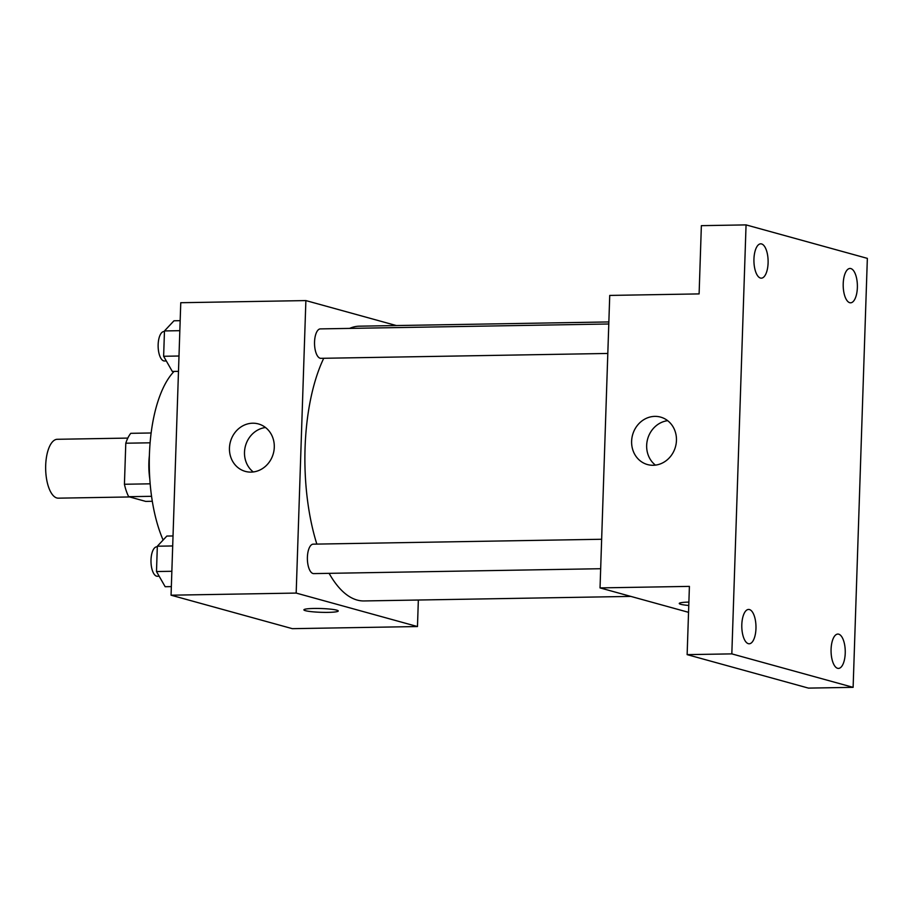 <?xml version="1.0" encoding="UTF-8"?>
<svg xmlns="http://www.w3.org/2000/svg" width="913" height="913" viewBox="0 0 913 913"><rect width="100%" height="100%" fill="white"/><g stroke="black" fill="none" stroke-linecap="round" stroke-linejoin="round"><path stroke-width="1.37" d="M127.831 438.092L57.314 439.29A29.444 12.154 89 0 0 45.65 467.159A29.444 12.154 89 0 0 56.846 497.973A29.444 12.154 89 0 0 58.318 498.167L129.612 496.957M150.166 483.822L124.43 484.255L125.789 443.216A38.004 15.692 89 0 1 130.787 433.321L151.147 432.979M152.3 501.283L145.703 501.397L128.687 496.695A38.004 15.692 89 0 1 124.43 484.255M151.558 496.307L128.687 496.695M149.8 478.96A39.259 16.217 -91 0 1 149.401 455.382M150.109 442.805L125.789 443.216M163.119 540.04A103.055 42.557 -91 0 1 174.086 371.42M418.348 600.024L417.469 626.546L292.354 628.669L171.062 595.196L180.763 302.717L305.878 300.582L396.368 325.553M329.102 573.341A137.407 56.743 89 0 0 357.143 600.058A137.407 56.743 89 0 0 364.013 600.948L630.849 596.406M608.857 321.935L359.334 326.181A137.407 56.743 89 0 0 349.622 328.395M323.727 358.284A137.407 56.743 89 0 0 316.834 544.102M417.469 626.546L296.177 593.073L305.878 300.582M608.788 323.989L320.36 328.897A14.722 6.083 89 0 0 314.529 342.82A14.722 6.083 89 0 0 320.121 358.238A14.722 6.083 89 0 0 320.862 358.33L607.807 353.457M600.674 568.719L313.718 573.604A14.722 6.083 -91 0 1 307.384 558.984A14.722 6.083 -91 0 1 313.216 544.159L601.644 539.263M296.177 593.073L171.062 595.196M251.064 472.112A24.617 22.254 105.4 0 1 245.323 471.393A24.617 22.254 105.4 0 1 230.418 441.744A24.617 22.254 105.4 0 1 258.425 423.94A24.617 22.254 105.4 0 1 273.991 450.451A24.617 22.254 105.4 0 1 251.064 472.112M336.714 610.146A17.176 1.883 1.9 0 1 338.244 610.98A17.176 1.883 1.9 0 1 321.011 612.303A17.176 1.883 1.9 0 1 303.903 609.85A17.176 1.883 1.9 0 1 317.484 608.446A17.176 1.883 1.9 0 1 336.714 610.146M253.266 471.964A24.617 22.254 105.4 0 1 245.46 445.898A24.617 22.254 105.4 0 1 265.523 427.512M688.539 612.326L600.035 587.904L609.736 295.424L699.107 293.906L701.367 225.659L746.058 224.895L867.35 258.368L853.119 687.341L808.439 688.105L687.135 654.632L689.406 586.386L600.035 587.904M853.119 687.341L731.827 653.879L687.135 654.632M731.827 653.879L746.058 224.895M653.229 465.276A24.617 22.254 105.4 0 1 647.488 464.557A24.617 22.254 105.4 0 1 632.583 434.908A24.617 22.254 105.4 0 1 660.59 417.104A24.617 22.254 105.4 0 1 676.156 443.627A24.617 22.254 105.4 0 1 653.229 465.276M688.767 605.479A17.176 1.883 1.9 0 1 679.261 603.47A17.176 1.883 1.9 0 1 688.881 602.089M655.431 465.128A24.617 22.254 105.4 0 1 647.625 439.062A24.617 22.254 105.4 0 1 667.688 420.676M768.095 262.955A17.176 7.099 -91 0 1 761.305 278.168A17.176 7.099 -91 0 1 753.944 259.052A17.176 7.099 -91 0 1 760.723 243.828A17.176 7.099 -91 0 1 768.095 262.955M755.964 628.555A17.176 7.099 -91 0 1 749.174 643.779A17.176 7.099 -91 0 1 741.813 624.652A17.176 7.099 -91 0 1 748.592 609.439A17.176 7.099 -91 0 1 755.964 628.555M845.233 653.194A17.176 7.099 -91 0 1 838.454 668.419A17.176 7.099 -91 0 1 831.081 649.291A17.176 7.099 -91 0 1 837.872 634.067A17.176 7.099 -91 0 1 845.233 653.194M857.364 287.584A17.176 7.099 -91 0 1 850.585 302.808A17.176 7.099 -91 0 1 843.213 283.681A17.176 7.099 -91 0 1 849.992 268.456A17.176 7.099 -91 0 1 857.364 287.584M171.347 586.614L165.162 586.717L156.488 571.538L157.333 546.214L166.851 536.057L173.025 535.954M171.849 571.287L156.488 571.538M172.694 545.951L157.333 546.214M157.31 546.807L156.819 546.819A14.722 6.083 89 0 0 150.987 560.753A14.722 6.083 89 0 0 156.579 576.16A14.722 6.083 89 0 0 157.321 576.263L159.17 576.229M178.48 371.34L172.306 371.443L163.632 356.275L164.466 330.94L173.984 320.783L180.169 320.68M178.994 356.013L163.632 356.275M179.827 330.677L164.466 330.94M164.454 331.545L163.963 331.545A14.722 6.083 89 0 0 158.132 345.479A14.722 6.083 89 0 0 163.724 360.897A14.722 6.083 89 0 0 164.466 360.989L166.314 360.955"/></g></svg>
